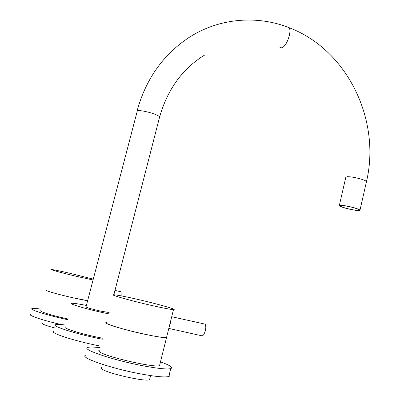 <?xml version="1.0" encoding="UTF-8"?>
<svg xmlns="http://www.w3.org/2000/svg" width="400" height="400" viewBox="0 0 400 400"><rect width="100%" height="100%" fill="white"/><g stroke="black" fill="none" stroke-linecap="round" stroke-linejoin="round"><path stroke-width="0.6" d="M53.995 331.215C48.295 332.425 73.655 340.82 98.565 345.725L100.515 346.11M66.075 325.11C60.675 324.39 57.23 324.22 55.74 324.615C50.095 325.635 75.475 333.86 100.34 338.845L102.285 339.235M86.055 306.735L85.915 306.745C85.905 307.4 90.8 308.85 100.6 311.1L109.155 312.545M65.585 326.975C61.525 327.735 79.925 333.68 97.87 337.285L102.55 338.2M86.395 305.445C78.51 303.87 73.645 303.16 71.8 303.32C67.885 303.58 86.33 309.09 104.16 312.905L108.81 313.88M354.665 208.03C348.15 206.035 338.735 204.675 339.99 205.89C340.44 206.375 342 207.025 344.675 207.83C351.095 209.79 360.485 211.165 359.28 209.945C358.845 209.47 357.305 208.83 354.665 208.03M344.31 207.82C351.205 209.925 361.295 211.405 360 210.095C359.535 209.585 357.885 208.9 355.045 208.035C348.04 205.89 337.92 204.435 339.27 205.735C339.755 206.26 341.435 206.955 344.31 207.82M41.185 309.15C36.34 308.445 33.33 308.25 32.155 308.555C28.275 309.29 47.085 315.27 67.51 319.655M30.62 314.29C27.165 315.115 42.43 320.295 61.355 324.575M86.025 355.135C77.88 356.885 109.54 368.095 139.825 373.75C155.265 376.615 164.92 377.53 168.8 376.495C169.98 376.09 170.14 375.455 169.275 374.585M100.11 347.685C94.02 346.955 89.995 346.85 88.035 347.375C79.97 348.845 111.66 359.795 141.88 365.565C157.285 368.495 166.91 369.515 170.75 368.625C173.42 367.555 170 365.3 160.48 361.86M101.625 367.28L101.03 367.91L101.78 368.855C106.55 373.245 145.585 382.075 149.565 379.7L149.865 378.515M99.465 350.19C98.45 350.495 98.52 351.055 99.675 351.87C105.55 356.78 154.77 368.055 159.545 365.625L160.255 365.115L159.86 364.355M159.545 365.625L166.54 337.52C163.8 337.78 156.85 336.755 145.7 334.45C124.09 329.97 101.03 322.75 106.625 322.365C105.655 322.51 105.765 322.915 106.955 323.575C113.06 327.48 162.04 338.915 166.54 337.52L167.205 337.205L166.76 336.635M42.405 323.17L42.465 323.785C43.98 324.805 48.11 326.195 54.855 327.96M40.8 310.595L40.885 311.25C44.67 313.24 53.61 315.795 67.7 318.92M46.41 290.505C48.95 292.22 77.3 299.195 87.645 300.65L73.9 297.98C58.735 294.67 43.385 290.225 46.28 290.03L46.41 290.505M169.135 327.09L170.435 323.015L171.245 318.615M152.925 305.745C163.995 308.21 170.85 309.5 173.485 309.615C178.575 309.82 155.6 303.39 135.1 298.79C123.805 296.255 116.68 294.905 113.735 294.74C108.345 294.42 131.48 300.965 152.925 305.745M93.245 279.145L69.655 273.21C59.79 270.945 53.815 269.735 51.73 269.58C48.94 269.41 64.325 273.56 79.405 277.015L93.035 279.955M203.94 323.865L205.175 324.14C206.375 327.29 205.83 330.885 203.54 334.915L202.695 335.68L201.91 335.815L168.805 328.42M120.79 291.66L121.115 291.815L121.16 295.85M366.39 181.995L366.49 181.545C366.05 180.93 364.42 180.17 361.605 179.265C355.805 177.56 351 176.7 347.195 176.68L345.795 177.39L339.35 205.39M287.5 27.07L289.165 27.705C290.14 29.19 290.195 31.84 289.325 35.65C287.475 42.13 285.03 46.225 281.98 47.935L280.68 47.985M85.97 307.06L137.345 110.775C140.015 110.31 144.815 111.1 151.74 113.145C156.255 114.61 158.885 115.86 159.635 116.89L159.48 117.49M287.475 27.06L289.145 27.7C290.12 29.18 290.175 31.83 289.305 35.645C287.455 42.125 285.005 46.22 281.96 47.925L279.93 47.415M137.1 110.885C145.79 79.28 162.965 54.9 188.625 37.75C219.06 17.89 257.2 15.025 289.145 27.7L289.165 27.705C347.615 49.875 381.07 120.27 366.49 181.545L360 210.095M340.065 205.565L339.99 205.89M113.865 294.745L159.635 116.89C167.635 89.19 182.595 68.605 204.515 55.135M168.8 376.495L170.75 368.625M149.565 379.7L150.595 375.595M173.485 309.615L166.54 337.52M205.175 324.14L171.715 316.725M121.115 291.815L114.98 290.415"/></g></svg>
